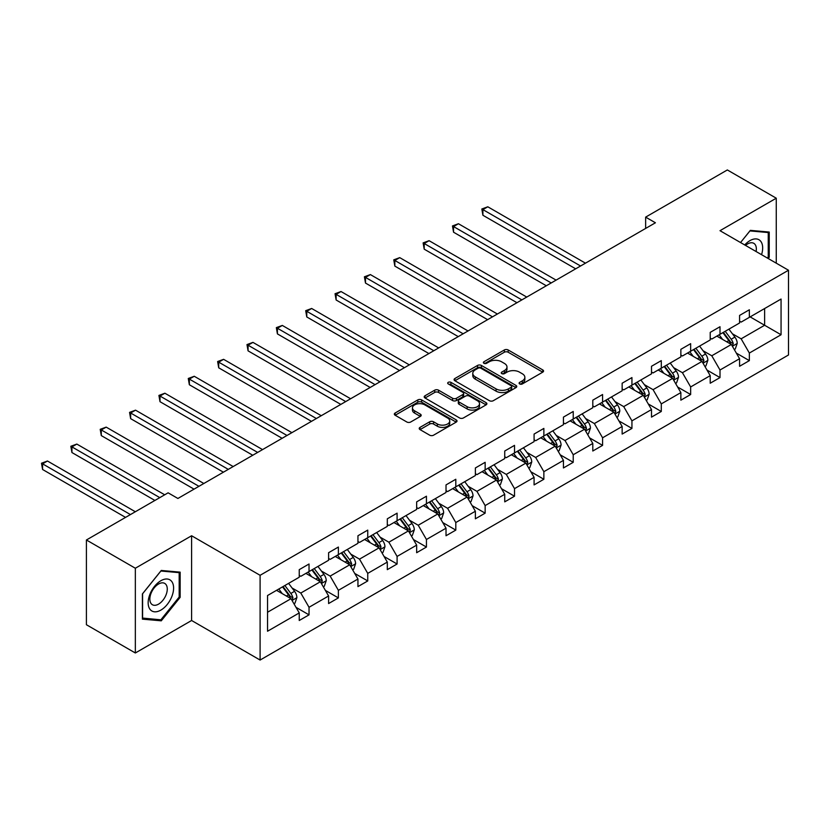 <?xml version="1.0" encoding="UTF-8"?>
<svg xmlns="http://www.w3.org/2000/svg" width="830" height="830" viewBox="0 0 830 830"><rect width="100%" height="100%" fill="white"/><g stroke="black" fill="none" stroke-linecap="round" stroke-linejoin="round"><path stroke-width="1.25" d="M519.663 383.937A1.899 1.1 0 0 0 522.35 383.937L542.758 372.151A2.718 1.567 0 0 0 543.557 371.041A2.718 1.567 0 0 0 542.758 369.931L508.178 349.97A2.718 1.567 0 0 0 504.339 349.97L483.932 361.756A1.899 1.1 0 0 0 483.371 362.523A1.899 1.1 0 0 0 483.932 363.301A1.899 1.1 0 0 0 486.619 363.301L489.264 361.776A8.694 5.022 0 0 1 501.559 361.776L504.433 363.447A8.694 5.022 0 0 1 506.985 366.995A8.694 5.022 0 0 1 504.433 370.543L501.797 372.068A1.899 1.1 0 0 0 501.237 372.846A1.899 1.1 0 0 0 501.797 373.614A1.899 1.1 0 0 0 504.484 373.614L507.12 372.089A8.694 5.022 0 0 1 519.414 372.089L522.298 373.759A8.694 5.022 0 0 1 524.851 377.308A8.694 5.022 0 0 1 522.298 380.856L519.663 382.381A1.899 1.1 0 0 0 519.103 383.159A1.899 1.1 0 0 0 519.663 383.937L519.663 382.381M420.011 427.377A2.718 1.567 0 0 0 419.212 428.488A2.718 1.567 0 0 0 420.011 429.598L429.712 435.2A2.718 1.567 0 0 0 433.551 435.2L456.22 422.107A2.718 1.567 0 0 0 457.019 421.007A2.718 1.567 0 0 0 456.22 419.897L421.64 399.925A2.718 1.567 0 0 0 417.801 399.925L395.132 413.018A2.718 1.567 0 0 0 394.333 414.129A2.718 1.567 0 0 0 395.132 415.239L406.845 422.003A2.718 1.567 0 0 0 410.694 422.003L420.395 416.401A2.718 1.567 0 0 0 421.184 415.291A2.718 1.567 0 0 0 420.395 414.18L414.585 410.829A7.263 4.192 0 0 1 412.458 407.862A7.263 4.192 0 0 1 416.94 403.982A7.263 4.192 0 0 1 424.856 404.895L447.619 418.04A7.263 4.192 0 0 1 449.746 421.007A7.263 4.192 0 0 1 445.264 424.877A7.263 4.192 0 0 1 437.348 423.964L433.551 421.775A2.718 1.567 0 0 0 429.712 421.775L420.011 427.377L420.011 429.598M191.606 535.755L135.342 568.239L86.413 539.988L86.413 624.731L135.342 652.982L191.606 620.498L260.101 660.047L260.101 575.304L191.606 535.755L191.606 620.498M776.268 263.172L776.268 198.204L720.004 230.688L788.5 270.238L260.101 575.304M776.268 198.204L727.339 169.953L645.636 217.128L645.636 228.426M86.413 539.988L168.117 492.823L177.9 498.467L655.42 222.782L645.636 217.128M489.451 400.703A2.718 1.567 0 0 0 493.29 400.703L515.959 387.62A2.718 1.567 0 0 0 516.758 386.51A2.718 1.567 0 0 0 515.959 385.4L481.379 365.439A2.718 1.567 0 0 0 477.541 365.439L454.871 378.522A2.718 1.567 0 0 0 454.083 379.632A2.718 1.567 0 0 0 454.871 380.742L489.451 400.703M449.009 384.342A1.899 1.1 0 0 1 450.939 384.612L486.058 404.884L463.42 417.957A2.718 1.567 0 0 1 459.581 417.957L425.002 397.985L425.002 395.775A2.718 1.567 0 0 0 424.203 396.885A2.718 1.567 0 0 0 425.002 397.985M425.002 395.775L434.702 390.173A2.718 1.567 0 0 1 438.541 390.173L452.568 398.265A2.718 1.567 0 0 0 456.407 398.265L462.85 394.551A2.718 1.567 0 0 0 463.638 393.441A2.718 1.567 0 0 0 462.85 392.331L448.252 383.906A1.899 1.1 0 0 1 447.692 383.128A1.899 1.1 0 0 1 448.864 382.111A1.899 1.1 0 0 1 450.939 382.35L486.09 402.643A2.718 1.567 0 0 1 486.888 403.754A2.718 1.567 0 0 1 486.09 404.864L486.09 402.643M135.342 568.239L135.342 652.982M267.54 595.525L299.246 577.224L299.246 569.65L309.03 564.006L309.03 571.569L328.597 560.271L328.597 552.707L338.381 547.053L338.381 554.627L357.948 543.328L357.948 535.755L367.742 530.111L367.742 537.674L387.309 526.376L387.309 518.812L397.093 513.158L397.093 520.732L416.66 509.433L416.66 501.86L426.444 496.205L426.444 503.779L446.021 492.481L446.021 484.907L455.805 479.263L455.805 486.837L475.372 475.538L475.372 467.964L485.156 462.31L485.156 469.884L504.733 458.585L504.733 451.012L514.517 445.368L514.517 452.931L534.084 441.633L534.084 434.069L543.868 428.415L543.868 435.989L563.446 424.69L563.446 417.117L573.229 411.473L573.229 419.036L592.796 407.738L592.796 400.174L602.58 394.52L602.58 402.094L622.147 390.795L622.147 383.221L631.941 377.577L631.941 385.141L651.509 373.842L651.509 366.269L661.292 360.625L661.292 368.198L680.859 356.9L680.859 349.326L690.653 343.672L690.653 351.246L710.221 339.947L710.221 332.374L720.004 326.73L720.004 334.293L739.572 322.995L739.572 315.431L749.355 309.777L749.355 317.351L781.061 299.049L781.061 334.749L749.355 353.051L749.355 360.625L739.572 366.279L739.572 358.705L720.004 370.004L720.004 377.577L710.221 383.221L710.221 375.648L690.653 386.946L690.653 394.52L680.859 400.174L680.859 392.6L661.292 403.899L661.292 411.473L651.509 417.117L651.509 409.553L631.941 420.852L631.941 428.415L622.147 434.069L622.147 426.495L602.58 437.794L602.58 445.368L592.796 451.012L592.796 443.448L573.229 454.747L573.229 462.31L563.446 467.964L563.446 460.391L543.868 471.689L543.868 479.263L534.084 484.907L534.084 477.343L514.517 488.642L514.517 496.216L504.733 501.86L504.733 494.286L485.156 505.584L485.156 513.158L475.372 518.812L475.372 511.239L455.805 522.537L455.805 530.111L446.021 535.755L446.021 528.191L426.444 539.49L426.444 547.053L416.66 552.707L416.66 545.134L397.093 556.432L397.093 564.006L387.309 569.65L387.309 562.086L367.742 573.385L367.742 580.948L357.948 586.603L357.948 579.029L338.381 590.327L338.381 597.901L328.597 603.545L328.597 595.982L309.03 607.28L309.03 614.854L299.246 620.498L299.246 612.924L267.54 631.236L267.54 595.525M260.101 660.047L788.5 354.981L788.5 270.238M305.897 573.385L320.38 581.747L300.802 593.045L292.067 587.993M300.802 593.045L309.03 607.28M320.38 581.747L328.597 595.982M299.246 575.418L300.802 576.321L309.03 571.569M335.247 556.432L349.731 564.794L330.164 576.093L321.418 571.04M330.164 576.093L338.381 590.327M349.731 564.794L357.948 579.029M328.597 558.466L330.164 559.368L338.381 554.627M364.609 539.49L379.092 547.841L359.514 559.14L350.779 554.098M359.514 559.14L367.742 573.385M379.092 547.841L387.309 562.086M357.948 541.523L359.514 542.426L367.742 537.674M393.96 522.537L408.443 530.899L388.876 542.198L380.13 537.145M388.876 542.198L397.093 556.432M408.443 530.899L416.66 545.134M387.309 524.57L388.876 525.473L397.093 520.732M423.321 505.584L437.804 513.946L418.227 525.245L409.481 520.202M418.227 525.245L426.444 539.49M437.804 513.946L446.021 528.191M416.66 507.618L418.227 508.531L426.444 503.779M452.672 488.642L467.155 497.004L447.588 508.302L438.842 503.25M447.588 508.302L455.805 522.537M467.155 497.004L475.372 511.239M446.021 490.675L447.588 491.578L455.805 486.837M482.033 471.689L496.506 480.051L476.939 491.35L468.193 486.307M476.939 491.35L485.156 505.584M496.506 480.051L504.733 494.286M475.372 473.723L476.939 474.625L485.156 469.884M511.384 454.747L525.867 463.109L506.3 474.407L497.554 469.355M506.3 474.407L514.517 488.642M525.867 463.109L534.084 477.343M504.733 456.78L506.3 457.683L514.517 452.931M540.735 437.794L555.218 446.156L535.651 457.455L526.905 452.412M535.651 457.455L543.868 471.689M555.218 446.156L563.446 460.391M534.084 439.827L535.651 440.73L543.868 435.989M570.096 420.852L584.579 429.203L565.002 440.512L556.266 435.46M565.002 440.512L573.229 454.747M584.579 429.203L592.796 443.448M563.446 422.885L565.002 423.788L573.229 419.036M599.447 403.899L613.93 412.261L594.363 423.559L585.617 418.507M594.363 423.559L602.58 437.794M613.93 412.261L622.147 426.495M592.796 405.932L594.363 406.835L602.58 402.094M628.808 386.946L643.292 395.308L623.714 406.607L614.978 401.564M623.714 406.607L631.941 420.852M643.292 395.308L651.509 409.553M622.147 388.98L623.714 389.893L631.941 385.141M658.159 370.004L672.642 378.366L653.075 389.664L644.329 384.612M653.075 389.664L661.292 403.899M672.642 378.366L680.859 392.6M651.509 372.037L653.075 372.94L661.292 368.198M687.52 353.051L702.004 361.413L682.426 372.712L673.68 367.669M682.426 372.712L690.653 386.946M702.004 361.413L710.221 375.648M680.859 355.084L682.426 355.987L690.653 351.246M716.871 336.108L731.355 344.471L711.787 355.769L703.041 350.717M711.787 355.769L720.004 370.004M731.355 344.471L739.572 358.705M710.221 338.142L711.787 339.045L720.004 334.293M750.144 316.894L764.627 325.256L741.138 338.816L732.392 333.774M741.138 338.816L749.355 353.051M781.061 334.749L764.627 325.256L764.627 308.532L781.061 299.049M739.572 321.189L741.138 322.092L749.355 317.351M267.54 612.25L291.019 598.689L276.535 590.327M291.019 598.689L299.246 612.924M736.345 353.113L749.355 360.625M706.994 370.056L720.004 377.577M677.633 387.008L690.653 394.52M648.282 403.961L661.292 411.473M618.921 420.903L631.941 428.415M589.57 437.856L602.58 445.368M560.209 454.799L573.229 462.31M530.858 471.751L543.868 479.263M501.496 488.694L514.517 496.216M472.146 505.646L485.156 513.158M442.795 522.589L455.805 530.111M413.433 539.542L426.444 547.053M384.083 556.494L397.093 564.006M354.721 573.437L367.742 580.948M325.37 590.389L338.381 597.901M296.009 607.332L309.03 614.854M768.196 258.514L769.223 257.227L769.223 232.047L750.341 230.367L740.547 242.547L749.947 230.916L768.248 232.556L768.248 256.958L767.377 258.037M180.151 597.33L180.151 572.15L161.269 570.459L142.387 593.948L142.387 619.139L161.269 620.819L180.151 597.33L179.176 596.76M520.42 384.197L522.298 383.118A8.694 5.022 0 0 0 524.851 379.569L524.851 377.308M506.985 366.995L506.985 369.246A8.694 5.022 0 0 1 504.433 372.805L502.555 373.884M542.727 372.172L508.178 352.231A2.718 1.567 0 0 0 504.339 352.231L484.689 363.571M515.928 387.641L481.379 367.7A2.718 1.567 0 0 0 477.541 367.7L454.913 380.763L454.871 378.522M511.156 387.288A1.899 1.1 0 0 0 511.716 386.51A1.899 1.1 0 0 0 511.156 385.732L480.809 368.209A1.899 1.1 0 0 0 478.122 368.209L475.331 369.817A8.694 5.022 0 0 0 472.789 373.365A8.694 5.022 0 0 0 475.331 376.913L496.081 388.897A8.694 5.022 0 0 0 508.375 388.897L511.156 387.288L511.156 389.55A1.899 1.1 0 0 0 511.716 388.772L511.716 386.51M472.789 373.365L472.789 375.627A8.694 5.022 0 0 0 475.331 379.175L475.331 376.913M511.156 389.55L508.375 391.158A8.694 5.022 0 0 1 496.081 391.158L475.331 379.175M425.043 398.006L434.702 392.434L434.702 390.173M463.638 393.441L463.638 395.702A2.718 1.567 0 0 1 462.85 396.813L456.407 400.527A2.718 1.567 0 0 1 452.568 400.527L438.541 392.434A2.718 1.567 0 0 0 434.702 392.434M467.124 406.669A7.263 4.192 0 0 0 475.04 407.582A7.263 4.192 0 0 0 479.522 403.702A7.263 4.192 0 0 0 477.395 400.734L469.375 396.107A2.718 1.567 0 0 0 465.537 396.107L459.104 399.821A2.718 1.567 0 0 0 458.305 400.932A2.718 1.567 0 0 0 459.104 402.042L467.124 406.669L467.124 408.931A7.263 4.192 0 0 0 475.04 409.833A7.263 4.192 0 0 0 479.522 405.963L479.522 403.702M458.305 400.932L458.305 403.193A2.718 1.567 0 0 0 459.104 404.293L459.104 402.042M467.124 408.931L459.104 404.293M449.746 421.007L449.746 423.259A7.263 4.192 0 0 1 445.264 427.139A7.263 4.192 0 0 1 437.348 426.226L433.551 424.037A2.718 1.567 0 0 0 429.712 424.037L420.042 429.618M412.458 407.862L412.458 410.124A7.263 4.192 0 0 0 414.585 413.091L414.585 410.829M420.354 416.421L414.585 413.091M456.178 422.128L421.64 402.187A2.718 1.567 0 0 0 417.801 402.187L395.173 415.259M768.248 256.667L769.223 257.227M159.277 619.668L161.269 620.819M734.291 349.555L735.266 348.984L737.227 343.34A7.335 4.233 -120 0 0 734.882 337.094L728.927 329.147M722.608 339.418L719.143 334.791M717.971 336.741L717.307 335.849M585.461 263.172L487.801 206.794L482.904 209.617L482.904 215.261L575.667 268.816M732.174 345.882L733.264 343.651A7.335 4.233 -120 0 0 731.168 339.242L725.213 331.295M723.376 332.353L729.767 340.891A3.735 2.158 60 0 1 730.452 342.022L733.264 343.651M722.868 332.643L728.813 340.591A7.335 4.233 60 0 1 730.649 344.056M482.904 215.261L481.836 208.994L580.564 265.994M481.836 208.994L487.801 206.794M704.94 366.497L705.915 365.937L707.865 360.282A7.335 4.233 -120 0 0 705.531 354.037L699.576 346.089M693.258 356.371L689.792 351.744M688.62 353.694L687.956 352.802M556.1 280.125L458.451 223.737L453.554 226.559L453.554 232.213L546.316 285.769M702.823 362.835L703.913 360.594A7.335 4.233 -120 0 0 701.807 356.184L695.862 348.237M694.015 349.295L700.416 357.834A3.735 2.158 60 0 1 701.091 358.975L703.913 360.594M693.507 349.596L699.462 357.543A7.335 4.233 60 0 1 701.288 361.009M453.554 232.213L452.475 225.947L551.213 282.947M452.475 225.947L458.451 223.737M675.579 383.45L676.554 382.879L678.515 377.235A7.335 4.233 -120 0 0 676.17 370.989L670.215 363.042M663.896 373.313L660.431 368.686M659.259 370.637L658.595 369.755M526.749 297.067L429.089 240.69L424.203 243.512L424.203 249.166L516.966 302.722M673.462 379.787L674.551 377.546A7.335 4.233 -120 0 0 672.456 373.137L666.5 365.19M664.664 366.248L671.055 374.787A3.735 2.158 60 0 1 671.74 375.917L674.551 377.546M664.156 366.538L670.111 374.486A7.335 4.233 60 0 1 671.937 377.951M424.203 249.166L423.124 242.889L521.852 299.889M423.124 242.889L429.089 240.69M761.546 254.665A17.99 10.385 120 0 0 758.942 239.735A17.99 10.385 120 0 0 744.717 244.954M756.089 251.521A12.315 7.107 120 0 0 753.785 243.315A12.315 7.107 120 0 0 745.537 245.431M767.034 231.861L768.248 232.556M171.893 596.397A17.99 10.385 120 0 0 167.235 579.018A17.99 10.385 120 0 0 149.867 594.425A17.99 10.385 120 0 0 154.515 611.803A17.99 10.385 120 0 0 171.893 596.397M166.104 594.747A12.315 7.107 120 0 0 164.724 583.407A12.315 7.107 120 0 0 151.019 593.398A12.315 7.107 120 0 0 152.409 604.738A12.315 7.107 120 0 0 166.104 594.747M142.584 618.174L142.584 593.782L160.875 571.019L179.176 572.648L179.176 597.05L160.875 619.813L142.387 618.06M177.962 571.953L179.176 572.648M646.228 400.392L647.203 399.832L649.153 394.177A7.335 4.233 -120 0 0 646.819 387.932L640.864 379.984M634.545 390.266L631.08 385.639M629.908 387.589L629.244 386.697M497.388 314.02L399.738 257.632L394.841 260.464L394.841 266.108L487.604 319.664M644.111 396.73L645.201 394.499A7.335 4.233 -120 0 0 643.094 390.079L637.15 382.132M635.313 383.201L641.704 391.729A3.735 2.158 60 0 1 642.379 392.87L645.201 394.499M634.794 383.491L640.75 391.438A7.335 4.233 60 0 1 642.576 394.904M394.841 266.108L393.762 259.842L492.501 316.842M393.762 259.842L399.738 257.632M616.866 417.345L617.842 416.785L619.803 411.13A7.335 4.233 -120 0 0 617.458 404.884L611.513 396.937M605.184 407.208L601.719 402.592M600.547 404.532L599.883 403.65M468.037 330.963L370.377 274.585L365.49 277.407L365.49 283.061L458.253 336.617M614.75 413.682L615.839 411.441A7.335 4.233 -120 0 0 613.744 407.032L607.788 399.085M605.952 400.143L612.353 408.682A3.735 2.158 60 0 1 613.028 409.813L615.839 411.441M605.443 400.444L611.399 408.391A7.335 4.233 60 0 1 613.225 411.846M365.49 283.061L364.412 276.784L463.14 333.785M364.412 276.784L370.377 274.585M587.515 434.298L588.491 433.727L590.452 428.083A7.335 4.233 -120 0 0 588.107 421.837L582.152 413.89M575.833 424.161L572.368 419.534M571.196 421.484L570.532 420.592M438.676 347.915L341.026 291.527L336.129 294.36L336.129 300.004L428.892 353.559M585.399 430.625L586.488 428.394A7.335 4.233 -120 0 0 584.393 423.974L578.437 416.027M576.601 417.096L582.992 425.634A3.735 2.158 60 0 1 583.677 426.765L586.488 428.394M576.082 417.386L582.038 425.334A7.335 4.233 60 0 1 583.864 428.799M336.129 300.004L335.05 293.737L433.789 350.737M335.05 293.737L341.026 291.527M558.154 451.24L559.14 450.68L561.09 445.025A7.335 4.233 -120 0 0 558.756 438.78L552.801 430.832M546.482 441.104L543.017 436.487M541.834 438.427L541.17 437.545M409.325 364.858L311.665 308.48L306.778 311.302L306.778 316.956L399.541 370.512M556.038 447.577L557.127 445.337A7.335 4.233 -120 0 0 555.031 440.927L549.076 432.98M547.24 434.038L553.641 442.577A3.735 2.158 60 0 1 554.316 443.718L557.127 445.337M546.731 434.339L552.687 442.286A7.335 4.233 60 0 1 554.513 445.752M306.778 316.956L305.699 310.679L404.428 367.69M305.699 310.679L311.665 308.48M528.803 468.193L529.779 467.622L531.74 461.978A7.335 4.233 -120 0 0 529.395 455.732L523.44 447.785M517.121 458.056L513.656 453.429M512.484 455.38L511.82 454.487M379.964 381.81L282.314 325.433L277.417 328.255L277.417 333.899L370.18 387.454M526.687 464.52L527.776 462.289A7.335 4.233 -120 0 0 525.681 457.88L519.725 449.933M517.889 450.991L524.28 459.53A3.735 2.158 60 0 1 524.965 460.66L527.776 462.289M517.37 451.281L523.325 459.229A7.335 4.233 60 0 1 525.151 462.694M277.417 333.899L276.349 327.632L375.077 384.632M276.349 327.632L282.314 325.433M499.442 485.135L500.428 484.575L502.378 478.92A7.335 4.233 -120 0 0 500.044 472.675L494.089 464.727M487.77 475.009L484.305 470.382M483.133 472.332L482.469 471.44M350.613 398.753L252.953 342.375L248.066 345.197L248.066 350.851L340.829 404.407M497.326 481.473L498.425 479.232A7.335 4.233 -120 0 0 496.319 474.822L490.364 466.875M488.528 467.933L494.929 476.472A3.735 2.158 60 0 1 495.603 477.613L498.425 479.232M488.019 468.234L493.975 476.181A7.335 4.233 60 0 1 495.801 479.647M248.066 350.851L246.987 344.585L345.716 401.585M246.987 344.585L252.953 342.375M470.091 502.088L471.067 501.517L473.027 495.873A7.335 4.233 -120 0 0 470.683 489.627L464.727 481.68M458.409 491.951L454.944 487.324M453.771 489.275L453.107 488.393M321.262 415.706L223.602 359.328L218.705 362.15L218.705 367.804L311.468 421.36M467.975 498.425L469.064 496.184A7.335 4.233 -120 0 0 466.968 491.775L461.013 483.828M459.177 484.886L465.568 493.425A3.735 2.158 60 0 1 466.252 494.556L469.064 496.184M458.668 485.177L464.613 493.124A7.335 4.233 60 0 1 466.45 496.589M218.705 367.804L217.636 361.527L316.365 418.528M217.636 361.527L223.602 359.328M440.73 519.03L441.716 518.47L443.666 512.816A7.335 4.233 -120 0 0 441.332 506.57L435.377 498.623M429.058 508.904L425.593 504.277M424.421 506.227L423.757 505.335M291.901 432.658L194.251 376.27L189.354 379.103L189.354 384.747L282.117 438.302M438.624 515.368L439.713 513.137A7.335 4.233 -120 0 0 437.607 508.717L431.662 500.77M429.815 501.839L436.217 510.367A3.735 2.158 60 0 1 436.891 511.508L439.713 513.137M429.307 502.129L435.262 510.077A7.335 4.233 60 0 1 437.088 513.542M189.354 384.747L188.275 378.48L287.014 435.48M188.275 378.48L194.251 376.27M411.379 535.983L412.354 535.423L414.315 529.768A7.335 4.233 -120 0 0 411.971 523.523L406.015 515.575M399.697 525.846L396.232 521.219M395.059 523.17L394.395 522.288M262.55 449.601L164.89 393.223L160.003 396.045L160.003 401.699L252.766 455.255M409.263 532.321L410.352 530.08A7.335 4.233 -120 0 0 408.256 525.67L402.301 517.723M400.465 518.781L406.856 527.32A3.735 2.158 60 0 1 407.54 528.451L410.352 530.08M399.956 519.082L405.912 527.029A7.335 4.233 60 0 1 407.738 530.484M160.003 401.699L158.924 395.422L257.653 452.423M158.924 395.422L164.89 393.223M382.028 552.936L383.004 552.365L384.954 546.721A7.335 4.233 -120 0 0 382.62 540.475L376.664 532.528M370.346 542.799L366.881 538.172M365.708 540.123L365.044 539.23M233.189 466.553L135.539 410.165L130.642 412.998L130.642 418.642L223.405 472.197M379.912 549.263L381.001 547.032A7.335 4.233 -120 0 0 378.895 542.613L372.95 534.665M371.114 535.734L377.505 544.273A3.735 2.158 60 0 1 378.179 545.403L381.001 547.032M370.595 536.024L376.55 543.972A7.335 4.233 60 0 1 378.376 547.437M130.642 418.642L129.563 412.375L228.302 469.375M129.563 412.375L135.539 410.165M352.667 569.878L353.642 569.318L355.603 563.663A7.335 4.233 -120 0 0 353.258 557.418L347.314 549.47M340.985 559.742L337.519 555.125M336.347 557.065L335.683 556.183M203.838 483.496L106.178 427.118L101.291 429.94L101.291 435.594L194.054 489.15M350.55 566.216L351.64 563.975A7.335 4.233 -120 0 0 349.544 559.565L343.589 551.618M341.752 552.676L348.154 561.215A3.735 2.158 60 0 1 348.828 562.356L351.64 563.975M341.244 552.977L347.199 560.924A7.335 4.233 60 0 1 349.025 564.39M101.291 435.594L100.212 429.318L198.941 486.328M100.212 429.318L106.178 427.118M323.316 586.831L324.291 586.26L326.252 580.616A7.335 4.233 -120 0 0 323.908 574.37L317.952 566.423M311.634 576.694L308.169 572.067M306.996 574.018L306.332 573.125M164.693 494.794L76.827 444.071L71.93 446.893L71.93 452.537L154.909 500.449M321.2 583.158L322.289 580.927A7.335 4.233 -120 0 0 320.193 576.518L314.238 568.571M312.402 569.629L318.793 578.168A3.735 2.158 60 0 1 319.467 579.299L322.289 580.927M311.883 569.92L317.838 577.867A7.335 4.233 60 0 1 319.664 581.332M71.93 452.537L70.851 446.27L159.806 497.627M70.851 446.27L76.827 444.071M293.955 603.773L294.94 603.213L296.891 597.559A7.335 4.233 -120 0 0 294.557 591.313L288.601 583.365M282.273 593.647L278.818 589.02M277.635 590.96L276.971 590.078M135.342 511.747L47.466 461.013L42.579 463.835L42.579 469.49L125.558 517.391M291.838 600.111L292.928 597.87A7.335 4.233 -120 0 0 290.832 593.46L284.877 585.513M283.04 586.571L289.442 595.11A3.735 2.158 60 0 1 290.116 596.251L292.928 597.87M282.532 586.872L288.487 594.82A7.335 4.233 60 0 1 290.313 598.285M42.579 469.49L41.5 463.223L130.445 514.569M41.5 463.223L47.466 461.013M522.298 383.118L522.298 380.856M501.797 373.614L501.797 372.068M504.433 372.805L504.433 370.543M483.932 363.301L483.932 361.756M504.339 352.231L504.339 349.97M508.178 352.231L508.178 349.97M542.758 372.151L542.758 369.931M477.541 367.7L477.541 365.439M481.379 367.7L481.379 365.439M515.959 387.62L515.959 385.4M496.081 391.158L496.081 388.897M508.375 391.158L508.375 388.897M438.541 392.434L438.541 390.173M452.568 400.527L452.568 398.265M456.407 400.527L456.407 398.265M462.85 396.813L462.85 394.551M450.939 384.612L450.939 382.35M429.712 424.037L429.712 421.775M433.551 424.037L433.551 421.775M437.348 426.226L437.348 423.964M420.395 416.401L420.395 414.18M395.132 415.239L395.132 413.018M417.801 402.187L417.801 399.925M421.64 402.187L421.64 399.925M456.22 422.107L456.22 419.897M732.382 346.245L737.175 343.475M731.168 339.242L734.882 337.094M726.727 341.794L728.813 340.591M703.031 363.198L707.824 360.428M701.807 356.184L705.531 354.037M697.376 358.747L699.462 357.543M673.67 380.14L678.463 377.38M672.456 373.137L676.17 370.989M668.026 375.7L670.111 374.486M644.319 397.093L649.112 394.323M643.094 390.079L646.819 387.932M638.664 392.642L640.75 391.438M614.957 414.035L619.751 411.275M613.744 407.032L617.458 404.884M609.313 409.595L611.399 408.391M585.607 430.988L590.4 428.218M584.393 423.974L588.107 421.837M579.952 426.537L582.038 425.334M556.245 447.941L561.038 445.171M555.031 440.927L558.756 438.78M550.601 443.49L552.687 442.286M526.894 464.883L531.688 462.113M525.681 457.88L529.395 455.732M521.24 460.432L523.325 459.229M497.533 481.836L502.337 479.066M496.319 474.822L500.044 472.675M491.889 477.385L493.975 476.181M468.182 498.778L472.976 496.008M466.968 491.775L470.683 489.627M462.528 494.338L464.613 493.124M438.831 515.731L443.625 512.961M437.607 508.717L441.332 506.57M433.177 511.28L435.262 510.077M409.47 532.673L414.263 529.913M408.256 525.67L411.971 523.523M403.826 528.233L405.912 527.029M380.119 549.626L384.913 546.856M378.895 542.613L382.62 540.475M374.465 545.175L376.55 543.972M350.758 566.579L355.551 563.809M349.544 559.565L353.258 557.418M345.114 562.128L347.199 560.924M321.407 583.521L326.2 580.751M320.193 576.518L323.908 574.37M315.753 579.07L317.838 577.867M292.046 600.474L296.839 597.704M290.832 593.46L294.557 591.313M286.402 596.023L288.487 594.82"/></g></svg>
